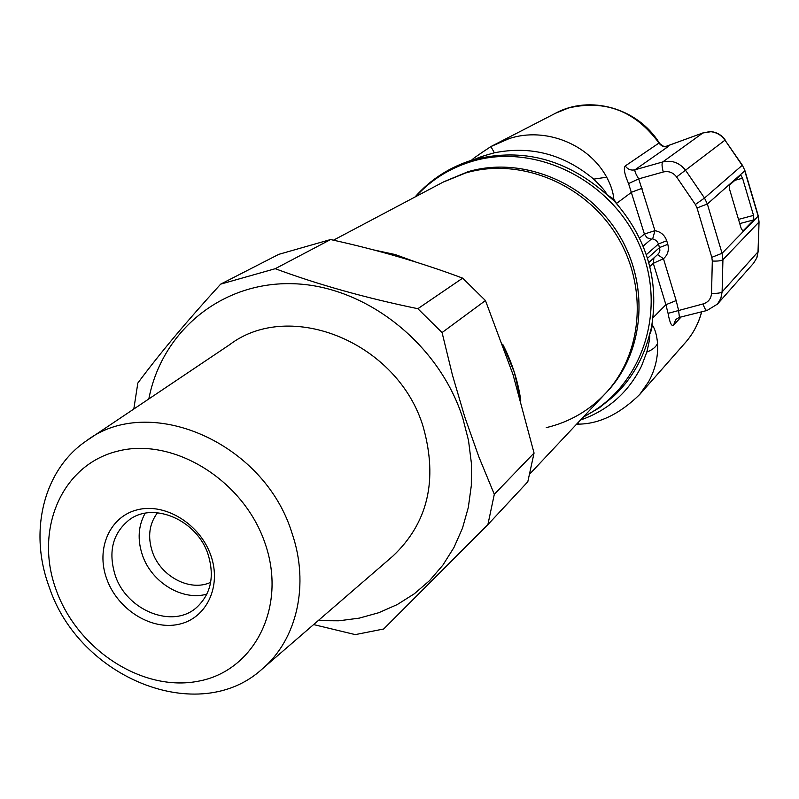 <?xml version="1.0" encoding="UTF-8"?>
<svg xmlns="http://www.w3.org/2000/svg" width="799" height="799" viewBox="0 0 799 799"><rect width="100%" height="100%" fill="white"/><g stroke="black" fill="none" stroke-linecap="round" stroke-linejoin="round"><path stroke-width="1.2" d="M605.412 393.498C644.144 354.207 650.576 285.692 618.446 233.927C586.596 182.012 521.437 155.795 467.834 171.765C520.878 156.005 585.297 181.443 617.477 232.409C649.897 283.236 644.903 351.091 607.659 391.101L605.842 393.038C643.185 352.928 648.179 284.853 615.649 233.857C583.36 182.721 518.741 157.183 465.547 173.013L443.046 182.172L465.547 173.013C518.741 157.183 583.36 182.721 615.649 233.857C648.179 284.853 643.185 352.928 605.842 393.038L604.284 394.696M373.802 249.947L395.125 254.521L415.999 262.092L395.125 254.521L373.802 249.947M502.681 344.199C511.949 362.207 517.982 380.923 520.768 400.369L514.346 372.294L502.681 344.199M265.138 543.55C243.915 480.009 172.954 436.464 117.263 451.265C61.223 465.128 34.107 530.386 56.17 589.972C77.443 649.767 142.592 692.244 198.302 681.207C254.292 671.1 287.211 606.9 265.138 543.55M49.148 586.816C28.624 531.834 43.286 470.062 86.262 440.948C148.824 392.908 263.91 442.087 291.825 532.623C309.822 584.299 297.078 639.58 262.272 668.933C199.051 727.04 79.051 678.201 49.148 586.816M157.513 512.728C149.233 523.745 147.495 536.708 152.329 551.65C160.399 576.369 190.102 592.129 210.666 582.321M145.148 513.248C138.207 525.822 137.298 539.784 142.422 555.125C151.48 582.381 182.482 601.277 206.901 594.106M115.196 575.25C126.582 610.646 172.854 629.252 196.734 607.37C210.936 594.017 214.731 576.409 208.13 554.566C197.263 520.149 153.408 501.203 129.198 519.889C112.669 533.303 107.995 551.759 115.196 575.25M106.666 578.756C117.283 609.038 150.482 630.371 178.277 624.409C206.232 618.905 221.912 586.716 210.896 555.595C200.289 524.384 165.643 502.791 137.847 509.682C109.892 516.124 95.65 548.573 106.666 578.756M262.272 668.933L392.808 556.164C427.874 523.105 438.042 480.149 423.32 427.275C398.461 342.751 290.207 298.526 229.583 344.739L88.729 439.29M318.152 620.663L338.876 620.793L359.19 618.146L378.756 612.713L397.233 604.573L414.291 593.807L429.622 580.563L442.936 565.043L453.972 547.475L462.491 528.169L468.324 507.425L471.31 485.622L471.38 463.14L468.504 440.409L462.711 417.827C438.961 343.51 365.852 286.082 293.902 283.745C221.832 281.048 161.827 331.215 148.824 398.951M313.617 624.578L355.275 634.616L383.67 628.993L487.879 524.633L494.311 494.311L478.881 456.908L464.808 417.098L452.444 375.091L442.067 332.564L417.857 308.704C365.533 297.907 317.992 284.574 275.246 268.704L330.586 239.55L278.741 254.362L220.664 284.144L275.246 268.704M220.664 284.144C187.096 320.888 159.48 353.857 137.837 383.051L133.803 409.038M330.586 239.55C377.518 249.827 421.542 262.701 462.661 278.152L417.857 308.704M442.067 332.564L485.452 300.544L462.661 278.152M485.452 300.544L513.008 374.521L534.052 453.043L494.311 494.311M487.879 524.633L527.799 481.777L534.052 453.043M474.756 159.381C477.762 157.723 484.304 155.535 494.391 152.809C530.906 145.518 564.004 154.297 593.697 179.136C601.597 186.766 605.982 191.92 606.841 194.616C566.891 159.341 522.866 147.595 474.756 159.381L473.178 159.76C450.087 166.831 430.681 179.256 414.961 197.043M616.648 203.595L613.782 199.151L614.481 201.198L606.841 194.616L613.782 199.151C613.352 192.609 610.995 185.288 606.691 177.198C588.513 143.66 544.948 126.851 509.392 138.517L490.896 146.567L494.391 152.809M668.154 146.597L663.609 146.337L658.985 143.041C661.322 146.247 664.378 147.425 668.154 146.597L634.985 169.787C634.486 171.036 635.724 174.052 638.711 178.866L628.563 183.59C624.488 174.092 623.38 168.209 625.227 165.972L658.985 143.041C635.465 111.081 605.312 99.396 568.508 107.985L555.535 113.238L490.896 146.567C478.501 154.726 472.069 159.291 471.58 160.249M443.775 181.792L467.834 171.785L443.884 181.733M530.107 473.657L605.842 393.038C589.392 410.566 569.537 422.102 546.266 427.645M607.659 391.101L606.111 392.748M729.717 189.763L741.063 228.035L742.85 231.131L753.896 219.845L753.527 215.39L742.551 178.217L740.783 175.111L729.377 185.208L729.717 189.763M744.908 170.577L742.351 165.173L724.993 140.155C721.507 135.281 716.833 132.464 710.95 131.705L702.511 133.043L710.051 131.575M665.078 146.706L702.101 133.243M625.227 165.972C627.724 169.388 630.98 170.656 634.985 169.787L662.751 161.947C661.672 163.356 661.852 166.701 663.28 171.985L638.711 178.866L654.95 230.661L652.673 238.851L651.255 239.161L643.145 246.122M657.487 254.691L659.155 252.724L659.924 250.187L658.566 243.915L666.716 240.769C664.738 235.136 660.813 231.77 654.95 230.661L644.394 234.037L647 237.742L651.255 239.161M657.597 254.611L663.46 258.696L676.164 300.594L678.531 310.092L679.44 317.363L707.075 310.461C705.807 310.481 704.468 308.314 703.05 303.94C708.264 302.312 711.09 298.766 711.539 293.313L712.309 261.043C717.772 261.263 721.317 260.814 722.925 259.715L758.91 222.122L758.261 215.88M666.716 240.769L667.804 244.344C669.242 250.167 667.794 254.941 663.46 258.696L653.302 263.33L665.897 304.709L652.993 317.812M639.719 394.486L648.688 381.592C655.34 369.278 658.286 356.544 657.537 343.38C656.848 335.25 655.09 329.088 652.244 324.903C651.854 328.739 650.985 331.865 649.627 334.282C650.186 336.319 649.237 342.252 646.791 352.069L641.627 365.832C628.563 392.289 608.179 410.356 580.483 420.034M703.05 303.94L668.064 313.358L665.897 304.709L676.164 300.594M679.39 317.373L675.714 319.51L673.617 325.033C671.639 326.761 669.792 322.876 668.064 313.358M613.652 396.264L613.912 396.024C631.48 379.305 643.385 358.721 649.627 334.282L651.355 327.92C659.495 280.449 646.93 237.922 613.672 200.339L614.501 201.228M642.096 188.294L631.659 192.179L616.508 203.435M652.224 323.166L652.004 324.444M583.65 416.659C641.297 388.214 668.194 311.191 639.779 245.762C612.014 180.085 534.911 142.222 471.979 161.398C449.807 168.1 431.07 179.835 415.77 196.614M639.56 238.072L644.394 234.037L628.563 183.59M685.033 342.981L686.001 341.882C693.452 333.173 698.656 323.156 701.592 311.84M758.151 251.565L756.893 257.737L753.647 263.121L756.793 257.867L758.151 251.565L759.04 221.872L758.281 215.92L744.918 170.616L742.341 165.163M712.309 261.043L711.809 257.328L722.066 253.283L758.141 216.189L744.768 170.856L707.355 204.005L704.508 198.042L742.171 165.363L724.993 140.155L676.593 176.978L695.37 204.504L704.508 198.042L685.772 170.577C679.769 162.756 672.099 159.88 662.751 161.947L702.9 132.944L665.168 146.716M739.754 223.59L753.896 219.845M738.506 219.395L753.527 215.39M734.88 180.324L742.551 178.217M759.04 221.872L758.011 251.835L722.116 291.915L722.925 259.715L722.066 253.283L707.355 204.005L697.018 207.95L695.37 204.504M711.539 293.313C716.973 293.553 720.498 293.083 722.116 291.915L720.828 298.446L717.442 304.099L753.647 263.121M711.809 257.328L697.018 207.95M663.28 171.985C668.693 170.796 673.128 172.464 676.593 176.978M646.341 254.661L658.566 243.915L656.349 240.519L652.673 238.851M647.52 258.287L659.654 247.5L667.804 244.344M653.922 257.917L653.302 263.33L649.817 266.506M657.537 343.38C656.009 346.996 652.433 349.892 646.791 352.069M681.167 316.933L673.617 325.033M576.459 424.319L578.276 424.149L578.576 422.062M606.691 177.198L593.697 179.136M443.046 182.172L333.473 240.189M639.769 394.426L686.001 341.882C693.482 333.153 698.706 323.126 701.682 311.81M711.21 131.615C717.083 132.364 721.747 135.151 725.182 139.985M717.442 304.099L707.075 310.461M657.847 254.382L648.778 262.551M578.326 424.139C599.16 423.989 619.625 414.102 639.729 394.476M659.245 142.861C637.602 107.985 589.772 94.602 555.535 113.238M651.355 327.92L651.565 326.851M583.02 417.328L599.25 407.87L613.912 396.024"/></g></svg>
